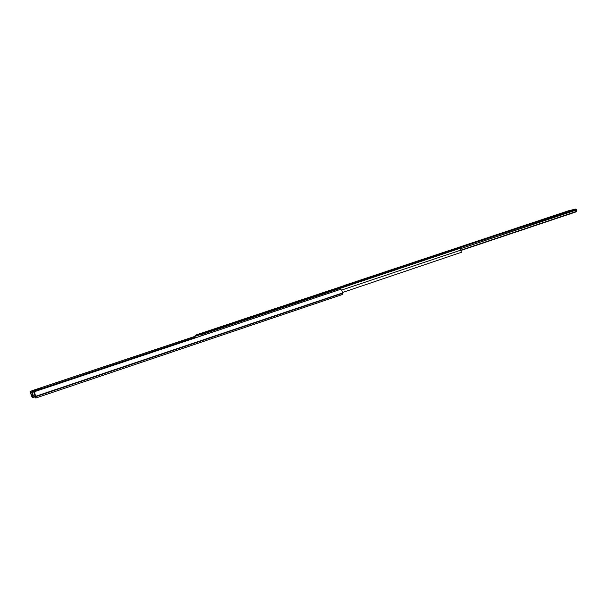 <?xml version="1.0" encoding="UTF-8"?>
<svg xmlns="http://www.w3.org/2000/svg" width="607" height="607" viewBox="0 0 607 607"><rect width="100%" height="100%" fill="white"/><g stroke="black" fill="none" stroke-linecap="round" stroke-linejoin="round"><path stroke-width="0.91" d="M35.54 396.47L34.857 396.766L35.57 396.879L35.479 396.189L35.563 396.887L34.857 396.766L35.54 396.47M33.362 395.817L31.921 396.295L33.613 396.136L32.581 396.401L32.93 397.479L32.217 397.335L30.494 392.972L32.93 397.479L32.27 397.365L31.541 395.976L30.403 392.615L30.691 391.447L32.034 390.703L194.627 336.468L32.034 390.703L30.691 391.447L30.403 392.615L31.01 394.178L30.98 392.592L32.057 391.811L30.98 392.592L31.01 394.178L31.541 395.567L33.112 395.036L31.541 395.567L31.921 396.295L33.362 395.817M34.865 393.875L34.599 392.243L35.972 391.189L339.518 289.676L340.823 289.554L341.824 290.26L340.823 289.554L339.518 289.676L35.972 391.189L34.546 392.547L35.669 396.295L342.568 292.938L35.767 396.652L342.598 293.264L341.824 290.26L342.583 293.993L342.136 294.6L342.598 293.264L35.767 396.652L35.927 397.98L35.214 397.858L34.872 396.773L35.229 397.866L35.912 397.987L342.136 294.6M32.96 394.58L31.367 395.111L32.96 394.58M41.405 388.67L194.824 337.416L194.688 336.976L195.287 337.909L194.68 336.187L196.091 334.943L196.524 335.61L195.53 336.21L345.353 286.231L195.53 336.21L345.262 286.011L196.524 335.61L196.091 334.943L345.231 285.267L196.091 334.943L194.68 336.187L194.968 337.803L194.817 337.401L41.405 388.67M34.903 396.902L32.93 397.479L34.356 397.084L34.068 396.212L34.356 397.084L34.903 396.902M34.872 393.928L35.95 397.964M35.479 396.189L35.358 395.726L35.479 396.189M40.51 388.548L41.617 388.799L40.168 389.011L40.654 389.618L41.617 388.799L42.141 389.125L41.617 388.799L39.804 389.906L38.507 389.899L38.658 389.504L33.795 391.143L32.125 390.938L35.912 389.717L32.133 390.923L33.795 391.143L38.507 389.899L41.223 388.579L40.494 388.526M39.812 388.935L37.444 389.345L39.812 388.935M38.507 389.899L38.393 390.377L38.507 389.899M36.466 390.604L38.256 389.967L36.063 391.158L34.296 391.348L34.591 392.259L34.296 391.348L33.575 391.553L35.1 396.212L33.575 391.553L31.905 391.34L33.408 395.946L35.532 396.401L33.408 395.946L31.898 391.333L33.575 391.553L36.063 390.392L36.587 390.984L36.466 390.604M33.408 395.931L31.898 391.333L34.015 390.286M34.379 390.18L36.928 389.353M33.749 390.46L36.428 389.876L34.273 390.9L32.945 390.741L34.075 390.369L34.645 390.787L34.523 390.422L36.435 389.884L34.235 390.908L32.937 390.749L33.749 390.46L33.886 390.862L33.749 390.46M39.538 389.239L40.525 389.239L39.538 389.239M33.795 391.143L33.575 391.553L33.795 391.143M39.819 388.442L36.951 389.337M33.825 396.136L35.335 396.417M342.538 292.491L461.388 252.292L342.538 292.491M460.827 250.122L461.388 252.292L460.637 249.371L459.522 248.506L201.152 334.76L201.046 335.982L201.152 334.76L458.581 248.567L201.152 334.76L458.581 248.567L460.205 248.787L460.827 250.122L341.673 290.04L460.827 250.122M200.97 336.005L200.955 335.428M204.309 333.41L207.017 332.507L204.309 333.41M564.647 212.344L566.399 211.866L564.647 212.344M348.175 285.404L345.709 285.996L348.175 285.404M575.831 209.028L351.074 283.962L351.536 284.281L351.074 283.962L575.831 209.028L568.433 210.811L345.421 285.07L351.074 283.962L345.421 285.07L568.402 210.819L575.831 209.028L576.574 209.559L575.831 209.028M576.4 211.304L576.65 209.893L460.227 248.794L576.604 209.627L575.982 211.615L460.804 250.213L575.785 211.972L460.766 250.532L576.271 211.464M500.236 233.938L498.188 234.514L500.236 233.938M428.276 257.922L426.562 258.385L428.276 257.922M362.129 279.964L360.065 280.54L362.129 279.964M363.016 279.334L367.258 278.484M345.231 285.905L345.421 285.07L345.626 286.261L345.231 285.905M346.901 285.654L345.732 286.041L346.901 285.654M572.34 210.098L567.537 211.274L572.34 210.098M572.348 210.098L567.537 211.274M363.995 279.068L368.191 278.15M35.934 397.98L342.189 294.585M35.214 397.858L34.857 396.773M34.599 392.949L34.933 394.216M568.402 210.819L345.398 285.078"/></g></svg>
